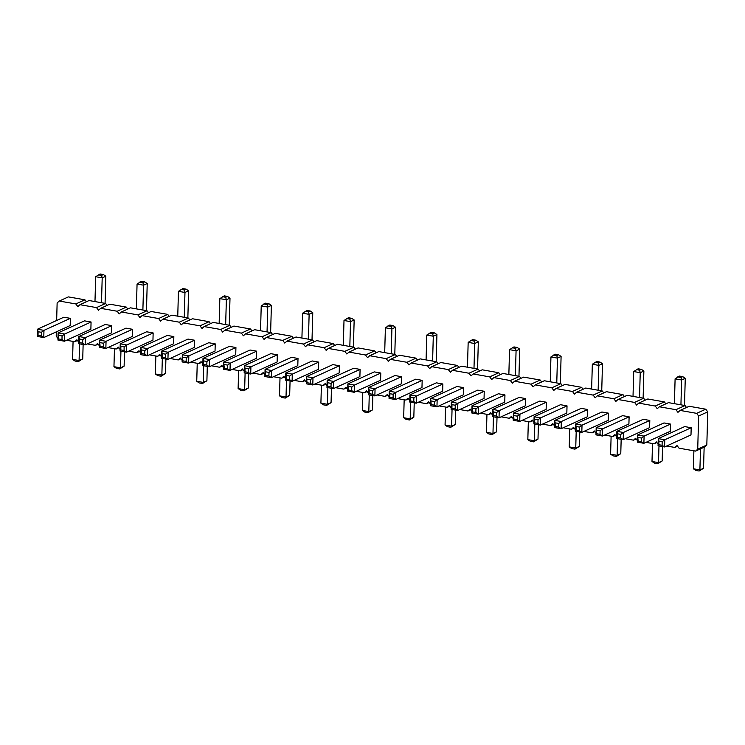 <?xml version="1.0" encoding="UTF-8"?>
<svg xmlns="http://www.w3.org/2000/svg" width="745" height="745" viewBox="0 0 745 745"><rect width="100%" height="100%" fill="white"/><g stroke="black" fill="none" stroke-linecap="round" stroke-linejoin="round"><path stroke-width="1.12" d="M77.433 340.493L74.77 341.713L76.903 339.795L78.681 342.141M666.673 446.004L674.886 447.447L677.019 445.529L679.03 448.183L695.588 451.097L704.686 446.953L706.819 445.035L707.75 411.845L705.748 409.191L689.19 406.276L680.083 410.421L677.95 412.339L675.948 409.694L659.39 406.779L657.258 408.698L655.246 406.044L638.698 403.129L636.565 405.047L634.554 402.402L618.005 399.488L615.873 401.406L613.861 398.752L597.304 395.837L595.171 397.756L593.169 395.111L576.611 392.196L574.479 394.114L572.477 391.46L555.919 388.545L553.786 390.464L551.784 387.819L535.227 384.904L533.094 386.823L531.092 384.169L514.534 381.254L512.402 383.172L510.39 380.527L493.842 377.603L491.709 379.522L489.698 376.877L473.14 373.962L471.008 375.88L469.005 373.236L452.448 370.312L450.315 372.23L448.313 369.585L431.755 366.67L429.623 368.589L427.621 365.944L411.063 363.02L408.93 364.938L406.928 362.294L390.371 359.379L388.238 361.297L386.227 358.643L369.678 355.728L367.546 357.647L365.534 355.002L348.977 352.087L346.844 354.005L344.842 351.351L328.284 348.437L326.152 350.355L324.149 347.71L307.592 344.795L305.459 346.714L303.457 344.06L286.899 341.145L284.767 343.063L282.765 340.418L266.207 337.494L264.075 339.422L262.063 336.768L245.515 333.853L243.382 335.772L241.371 333.127L224.822 330.203L222.681 332.121L220.678 329.476L204.121 326.561L201.988 328.48L199.986 325.835L183.428 322.911L181.296 324.829L179.294 322.185L162.736 319.27L160.603 321.188L158.601 318.534L142.044 315.619L139.911 317.538L137.9 314.893L121.351 311.978L119.219 313.896L117.207 311.242L100.659 308.328L98.517 310.246L96.515 307.601L79.957 304.686L77.825 306.605L75.822 303.951L59.265 301.036L57.132 302.954L56.648 320.49M86.401 301.753L84.93 299.807L68.372 296.892L59.265 301.036M107.094 305.394L105.622 303.457L89.065 300.533L79.957 304.686M127.786 309.045L126.315 307.098L109.757 304.183L100.659 308.328M148.478 312.686L147.007 310.749L130.459 307.825L121.351 311.978M169.18 316.336L167.7 314.39L151.151 311.475L142.044 315.619M189.873 319.978L188.401 318.041L171.844 315.126L162.736 319.27M210.565 323.628L209.094 321.682L192.536 318.767L183.428 322.911M231.257 327.279L229.786 325.332L213.228 322.417L204.121 326.561M251.95 330.92L250.478 328.973L233.921 326.059L224.822 330.203M272.642 334.57L271.171 332.624L254.622 329.709L245.515 333.853M293.334 338.211L291.863 336.274L275.315 333.35L266.207 337.494M314.036 341.862L312.565 339.916L296.007 337.001L286.899 341.145M334.728 345.503L333.257 343.566L316.7 340.642L307.592 344.795M355.421 349.154L353.95 347.207L337.392 344.292L328.284 348.437M376.113 352.795L374.642 350.858L358.084 347.934L348.977 352.087M396.806 356.445L395.334 354.499L378.777 351.584L369.678 355.728M417.498 360.086L416.027 358.149L399.478 355.235L390.371 359.379M438.2 363.737L436.728 361.791L420.171 358.876L411.063 363.02M458.892 367.387L457.421 365.441L440.863 362.526L431.755 366.67M479.584 371.029L478.113 369.082L461.555 366.168L452.448 370.312M500.277 374.679L498.805 372.733L482.248 369.818L473.14 373.962M520.969 378.32L519.498 376.374L502.94 373.459L493.842 377.603M541.662 381.971L540.19 380.024L523.642 377.11L514.534 381.254M562.363 385.612L560.892 383.675L544.334 380.751L535.227 384.904M583.056 389.262L581.584 387.316L565.027 384.401L555.919 388.545M603.748 392.904L602.277 390.967L585.719 388.043L576.611 392.196M624.44 396.554L622.969 394.608L606.411 391.693L597.304 395.837M645.133 400.195L643.661 398.258L627.104 395.334L618.005 399.488M665.825 403.846L664.354 401.9L647.805 398.985L638.698 403.129M686.527 407.496L685.046 405.55L668.498 402.635L659.39 406.779M87.24 343.911L95.462 345.354L97.595 343.436L99.374 345.792M98.126 344.143L95.462 345.354M705.748 409.191L696.64 413.345L680.083 410.421M56.322 331.851L56.21 336.144L57.989 338.5M66.547 340.26L74.77 341.713M107.941 347.552L116.155 349.005L118.287 347.086L120.066 349.433M128.634 351.202L136.847 352.646L138.98 350.727L140.768 353.083M149.326 354.844L157.54 356.296L159.672 354.378L161.46 356.725M170.018 358.494L178.241 359.937L180.374 358.019L182.153 360.375M190.711 362.135L198.934 363.588L201.066 361.67L202.845 364.016M211.403 365.786L219.626 367.229L221.759 365.311L223.537 367.667M232.105 369.427L240.318 370.88L242.451 368.961L244.23 371.308M252.797 373.077L261.011 374.53L263.143 372.602L264.922 374.959M273.49 376.728L281.703 378.171L283.836 376.253L285.624 378.609M294.182 380.369L302.396 381.822L304.537 379.903L306.316 382.25M314.874 384.02L323.097 385.463L325.23 383.545L327.008 385.901M335.567 387.661L343.79 389.113L345.922 387.195L347.701 389.542M356.268 391.311L364.482 392.755L366.615 390.836L368.393 393.192M376.961 394.952L385.174 396.405L387.307 394.487L389.086 396.834M397.653 398.603L405.867 400.046L407.999 398.128L409.787 400.484M418.345 402.244L426.559 403.697L428.701 401.779L430.48 404.125M439.038 405.895L447.261 407.338L449.393 405.42L451.172 407.776M459.73 409.536L467.953 410.989L470.086 409.07L471.864 411.417M480.423 413.186L488.646 414.63L490.778 412.711L492.557 415.067M501.124 416.837L509.338 418.28L511.47 416.362L513.249 418.709M521.817 420.478L530.03 421.931L532.163 420.012L533.951 422.359M542.509 424.129L550.723 425.572L552.855 423.654L554.643 426.01M563.201 427.77L571.424 429.222L573.557 427.304L575.336 429.651M583.894 431.42L592.117 432.864L594.249 430.945L596.028 433.301M604.586 435.061L612.809 436.514L614.942 434.596L616.72 436.942M625.288 438.712L633.501 440.155L635.634 438.237L637.413 440.593M645.98 442.353L654.194 443.806L656.326 441.887L658.114 444.234M695.588 451.097L697.72 449.179L698.642 415.989L696.64 413.345M91.067 321.998L84.548 320.853L58.147 332.875L57.942 340.065L58.715 338.966L61.975 339.543L64.461 341.21L90.871 329.188L91.067 321.998L64.666 334.021L64.461 341.21L57.942 340.065M111.769 325.639L105.25 324.494L78.84 336.517L85.358 337.671L111.769 325.639L111.564 332.838L85.153 344.861L85.358 337.671L82.769 339.59L79.51 339.022L78.84 336.517L78.635 343.706L85.153 344.861L82.667 343.184L82.769 339.59M132.461 329.29L125.942 328.145L99.532 340.167L99.327 347.356L100.1 346.257L103.359 346.835L105.846 348.502L132.256 336.479L132.461 329.29L106.051 341.312L105.846 348.502L99.327 347.356M194.538 340.232L188.019 339.077L161.618 351.1L168.128 352.255L194.538 340.232L194.343 347.421L167.932 359.444L168.128 352.255L165.539 354.173L162.28 353.605L161.618 351.1L161.414 358.298L167.932 359.444L165.437 357.777L165.539 354.173M173.846 336.582L167.327 335.436L140.917 347.459L140.721 354.648L141.485 353.549L144.744 354.126L147.24 355.793L173.641 343.771L173.846 336.582L147.435 348.604L147.24 355.793L140.721 354.648M153.153 332.94L146.635 331.786L120.224 343.808L126.743 344.963L153.153 332.94L152.949 340.13L126.548 352.152L126.743 344.963L124.154 346.881L120.895 346.313L120.224 343.808L120.029 351.007L126.548 352.152L124.052 350.476L124.154 346.881M256.625 351.165L250.106 350.02L223.696 362.042L223.491 369.231L224.264 368.142L227.523 368.71L230.009 370.386L256.42 358.364L256.625 351.165L230.214 363.188L230.009 370.386L223.491 369.231M235.923 347.524L229.413 346.369L203.003 358.392L209.522 359.546L235.923 347.524L235.727 354.713L209.317 366.736L209.522 359.546L206.933 361.474L206.831 365.069L209.317 366.736L202.798 365.59L203.003 358.392L203.674 360.897L206.933 361.474M215.231 343.873L208.712 342.728L182.311 354.75L182.106 361.94L182.879 360.841L182.311 354.75L188.83 355.896L188.625 363.085L215.035 351.063L215.231 343.873L188.83 355.896L186.231 357.824L182.972 357.246M277.317 354.816L270.798 353.661L244.388 365.693L250.907 366.838L277.317 354.816L277.112 362.005L250.711 374.027L250.907 366.838L248.318 368.766L248.215 372.36L250.711 374.027L244.192 372.882L244.388 365.693L245.058 368.188L248.318 368.766M298.009 358.457L291.491 357.311L265.08 369.334L264.885 376.523L265.648 375.433L268.908 376.002L271.404 377.678L297.804 365.655L298.009 358.457L271.599 370.479L271.404 377.678L264.885 376.523M504.952 394.924L498.433 393.77L472.023 405.801L471.818 412.991L472.591 411.892L475.85 412.469L478.337 414.136L504.747 402.114L504.952 394.924L478.541 406.947L478.337 414.136L471.818 412.991M484.25 391.274L477.741 390.129L451.33 402.151L457.849 403.296L484.25 391.274L484.054 398.463L457.644 410.495L457.849 403.296L455.26 405.224L452.001 404.647L451.33 402.151L451.125 409.34L457.644 410.495L455.158 408.819L455.26 405.224M463.362 394.822L463.558 387.633L457.039 386.478L430.638 398.501L430.433 405.699L431.206 404.6L430.638 398.501L437.157 399.655L436.952 406.844L463.362 394.822M442.865 383.982L436.346 382.837L409.936 394.859L416.455 396.005L442.865 383.982L442.67 391.172L416.259 403.194L416.455 396.005L413.866 397.932L413.764 401.527L416.259 403.194L409.741 402.049L409.936 394.859L410.607 397.355L413.866 397.932M421.968 387.53L422.173 380.341L415.654 379.186L389.244 391.209L389.048 398.407L389.812 397.308L389.914 393.714L389.244 391.209L395.763 392.364L395.567 399.553L421.968 387.53M318.702 362.107L312.183 360.962L285.782 372.984L292.291 374.13L318.702 362.107L318.506 369.297L292.096 381.319L292.291 374.13L289.703 376.057L289.6 379.652L292.096 381.319L285.577 380.173L285.782 372.984L286.443 375.48L289.703 376.057M339.199 372.947L339.394 365.748L332.875 364.603L306.474 376.625L306.269 383.815L307.042 382.725L306.474 376.625L312.993 377.771L312.788 384.969L339.199 372.947M380.788 373.049L374.269 371.895L347.859 383.917L347.654 391.116L348.427 390.017L351.687 390.585L354.173 392.261L380.583 380.239L380.788 373.049L354.378 385.072L354.173 392.261L347.654 391.116M360.086 369.399L353.577 368.254L327.167 380.276L333.685 381.421L360.086 369.399L359.891 376.588L333.481 388.611L333.685 381.421L331.097 383.349L327.837 382.772L327.167 380.276L326.962 387.465L333.481 388.611L330.994 386.944L331.097 383.349M401.481 376.691L394.962 375.545L368.551 387.568L375.07 388.713L401.481 376.691L401.276 383.88L374.865 395.902L375.07 388.713L372.481 390.641L369.222 390.063L368.551 387.568L368.356 394.757L374.865 395.902L372.379 394.235L372.481 390.641M525.644 398.566L519.125 397.42L492.715 409.443L499.234 410.588L525.644 398.566L525.439 405.764L499.029 417.787L499.234 410.588L496.645 412.516L493.386 411.938L492.715 409.443L492.519 416.632L499.029 417.787L496.543 416.11L496.645 412.516M670.5 424.091L663.981 422.946L637.571 434.968L637.375 442.158L638.139 441.059L641.398 441.636L643.894 443.303L670.295 431.281L670.5 424.091L644.09 436.114L643.894 443.303L637.375 442.158M649.808 420.45L643.289 419.295L616.879 431.318L623.397 432.472L649.808 420.45L649.603 427.639L623.193 439.662L623.397 432.472L620.808 434.391L617.549 433.823L616.879 431.318L616.683 438.516L623.193 439.662L620.706 437.995L620.808 434.391M628.91 423.989L629.115 416.8L622.596 415.654L596.186 427.677L595.981 434.866L596.754 433.767L596.186 427.677L602.705 428.822L602.5 436.011L628.91 423.989M567.029 405.857L560.51 404.712L534.1 416.734L540.619 417.88L567.029 405.857L566.824 413.056L540.423 425.078L540.619 417.88L538.03 419.808L537.927 423.402L540.423 425.078L533.904 423.924L534.1 416.734L534.77 419.239L538.03 419.808M587.721 409.508L581.202 408.362L554.802 420.385L554.597 427.574L555.37 426.475L554.802 420.385L561.311 421.53L561.115 428.72L587.526 416.697L587.721 409.508L561.311 421.53L558.722 423.458L555.463 422.881M608.414 413.149L601.895 412.004L575.494 424.026L582.013 425.181L608.414 413.149L608.218 420.348L581.808 432.37L582.013 425.181L579.424 427.099L579.321 430.694L581.808 432.37L575.289 431.215L575.494 424.026L576.164 426.531L579.424 427.099M546.336 402.216L539.818 401.071L513.407 413.093L513.212 420.282L513.976 419.184L517.235 419.761L519.731 421.428L546.132 409.405L546.336 402.216L519.926 414.239L519.731 421.428L513.212 420.282M691.192 427.742L684.674 426.587L658.263 438.609L664.782 439.764L691.192 427.742L690.988 434.931L664.587 446.953L664.782 439.764L662.193 441.683L662.091 445.287L664.587 446.953L658.068 445.808L658.263 438.609L658.934 441.115L662.193 441.683M70.375 318.348L63.856 317.202L37.455 329.225L43.964 330.37L70.375 318.348L70.179 325.546L43.769 337.569L43.964 330.37L41.375 332.298L38.116 331.73L37.455 329.225L37.25 336.414L43.769 337.569L41.282 335.893L41.375 332.298M707.75 411.845L698.642 415.989M706.819 445.035L697.72 449.179M685.046 405.55L675.948 409.694M664.354 401.9L655.246 406.044M677.559 446.236L674.886 447.447M643.661 398.258L634.554 402.402M656.866 442.586L654.194 443.806M622.969 394.608L613.861 398.752M636.165 438.945L633.501 440.155M602.277 390.967L593.169 395.111M615.472 435.294L612.809 436.514M581.584 387.316L572.477 391.46M594.78 431.653L592.117 432.864M560.892 383.675L551.784 387.819M574.088 428.003L571.424 429.222M540.19 380.024L531.092 384.169M553.395 424.361L550.723 425.572M519.498 376.374L510.39 380.527M532.703 420.711L530.03 421.931M498.805 372.733L489.698 376.877M512.001 417.07L509.338 418.28M478.113 369.082L469.005 373.236M491.309 413.419L488.646 414.63M457.421 365.441L448.313 369.585M470.617 409.778L467.953 410.989M436.728 361.791L427.621 365.944M449.924 406.127L447.261 407.338M416.027 358.149L406.928 362.294M429.232 402.477L426.559 403.697M395.334 354.499L386.227 358.643M408.539 398.836L405.867 400.046M374.642 350.858L365.534 355.002M387.838 395.185L385.174 396.405M353.95 347.207L344.842 351.351M367.145 391.544L364.482 392.755M333.257 343.566L324.149 347.71M346.453 387.894L343.79 389.113M312.565 339.916L303.457 344.06M325.761 384.252L323.097 385.463M291.863 336.274L282.765 340.418M305.068 380.602L302.396 381.822M271.171 332.624L262.063 336.768M284.376 376.961L281.703 378.171M250.478 328.973L241.371 333.127M263.683 373.31L261.011 374.53M229.786 325.332L220.678 329.476M242.982 369.669L240.318 370.88M209.094 321.682L199.986 325.835M222.289 366.019L219.626 367.229M188.401 318.041L179.294 322.185M201.597 362.377L198.934 363.588M167.7 314.39L158.601 318.534M180.905 358.727L178.241 359.937M147.007 310.749L137.9 314.893M160.212 355.076L157.54 356.296M126.315 307.098L117.207 311.242M139.52 351.435L136.847 352.646M105.622 303.457L96.515 307.601M118.818 347.785L116.155 349.005M84.93 299.807L75.822 303.951M83.133 344.497L82.732 358.876L79.091 360.533L79.557 343.873M82.732 358.876L78.318 361.632L79.091 360.533L72.572 359.388L73.075 341.415M105.073 303.355L105.837 276.227L102.195 277.885L95.677 276.73L94.978 301.576M105.837 276.227L103.341 274.551L101.525 275.38L102.195 277.885L101.497 302.731M124.517 351.798L124.117 366.168L120.476 367.825L120.941 351.165M124.117 366.168L119.703 368.924L120.476 367.825L113.957 366.68L114.46 348.707M187.852 317.938L188.606 290.811L184.965 292.468L184.276 317.314M188.606 290.811L186.12 289.144L184.294 289.973L184.965 292.468L178.446 291.323L177.757 316.159M165.911 359.09L165.502 373.459L161.861 375.126L162.326 358.457M165.502 373.459L161.097 376.216L161.861 375.126L155.342 373.971L155.845 355.998M146.467 310.646L147.221 283.519L143.58 285.177L142.882 310.022M147.221 283.519L144.735 281.843L142.91 282.672L143.58 285.177L137.061 284.031L136.372 308.868M331.46 388.257L331.059 402.635L327.418 404.293L327.884 387.624M331.059 402.635L326.645 405.392L327.418 404.293L320.899 403.147L321.402 385.165M312.015 339.822L312.77 312.686L309.128 314.343L302.61 313.198L301.921 338.044M312.77 312.686L310.283 311.019L308.458 311.848L309.128 314.343L308.439 339.189M290.066 380.965L289.665 395.344L286.024 397.001L286.49 380.332M289.665 395.344L285.26 398.091L286.024 397.001L279.505 395.846L280.008 377.873M248.681 373.673L248.281 388.052L244.639 389.71L245.105 373.04M248.281 388.052L243.866 390.799L244.639 389.71L238.121 388.555L238.624 370.582M270.631 332.531L271.385 305.394L267.744 307.052L267.045 331.897M271.385 305.394L268.898 303.727L267.073 304.556L267.744 307.052L261.225 305.906L260.536 330.752M207.296 366.382L206.896 380.76L203.255 382.418L203.72 365.748M206.896 380.76L202.482 383.507L203.255 382.418L196.736 381.263L197.239 363.29M229.237 325.239L230 298.102L226.359 299.76L219.84 298.615L219.142 323.46M230 298.102L227.504 296.435L225.688 297.264L226.359 299.76L225.661 324.606M621.172 439.308L620.771 453.677L617.13 455.335L610.611 454.189L611.114 436.216M620.771 453.677L616.357 456.434L617.13 455.335L617.596 438.675M601.727 390.864L602.491 363.737L598.84 365.395L598.151 390.24M602.491 363.737L599.995 362.061L598.179 362.889L598.84 365.395L592.331 364.24L591.632 389.086M560.342 383.573L561.097 356.445L557.456 358.103L550.937 356.948L550.248 381.794M561.097 356.445L558.61 354.769L556.785 355.598L557.456 358.103L556.766 382.949M579.787 432.007L579.386 446.385L575.736 448.043L576.202 431.383M579.386 446.385L574.972 449.142L575.736 448.043L569.227 446.898L569.729 428.924M518.958 376.281L519.712 349.154L516.071 350.811L515.372 375.648M519.712 349.154L517.226 347.477L515.4 348.306L516.071 350.811L509.552 349.656L508.854 374.502M538.393 424.715L537.992 439.094L534.351 440.751L527.832 439.606L528.335 421.623M537.992 439.094L533.588 441.85L534.351 440.751L534.817 424.091M497.008 417.424L496.608 431.802L492.966 433.46L493.432 416.8M496.608 431.802L492.194 434.558L492.966 433.46L486.448 432.314L486.951 414.332M372.845 395.548L372.444 409.927L368.803 411.585L362.284 410.439L362.787 392.457M372.444 409.927L368.03 412.683L368.803 411.585L369.269 394.915M394.794 354.406L395.548 327.269L391.907 328.927L391.209 353.773M395.548 327.269L393.062 325.602L391.237 326.431L391.907 328.927L385.388 327.781L384.69 352.627M455.623 410.132L455.223 424.51L451.582 426.168L445.063 425.022L445.566 407.04M455.223 424.51L450.809 427.267L451.582 426.168L452.047 409.508M414.229 402.84L413.829 417.219L410.188 418.876L410.653 402.207M413.829 417.219L409.424 419.975L410.188 418.876L403.669 417.731L404.172 399.748M436.179 361.697L436.933 334.561L433.292 336.219L432.603 361.064M436.933 334.561L434.447 332.894L432.622 333.723L433.292 336.219L426.773 335.073L426.084 359.919M477.564 368.989L478.327 341.853L474.686 343.519L473.988 368.356M478.327 341.853L475.832 340.186L474.016 341.014L474.686 343.519L468.167 342.365L467.469 367.211M353.4 347.114L354.164 319.978L350.522 321.635L349.824 346.481M354.164 319.978L351.668 318.311L349.852 319.139L350.522 321.635L344.004 320.49L343.305 345.335M684.506 405.448L685.26 378.32L681.619 379.978L680.93 404.824M685.26 378.32L682.774 376.653L680.949 377.482L681.619 379.978L675.1 378.833L674.411 403.669M662.556 446.6L662.156 460.969L658.515 462.636L651.996 461.481L652.499 443.508M662.156 460.969L657.751 463.725L658.515 462.636L658.98 445.966M643.121 398.156L643.876 371.029L640.234 372.686L639.536 397.532M643.876 371.029L641.389 369.352L639.564 370.181L640.234 372.686L633.716 371.541L633.017 396.377M704.137 447.205L703.55 468.27L699.9 469.927L693.39 468.773L693.884 450.8M703.55 468.27L699.136 471.017L699.9 469.927L700.496 448.863M61.975 339.543L62.068 335.948L64.666 334.021L58.147 332.875L58.715 338.966M103.359 346.835L103.462 343.24L106.051 341.312L99.532 340.167L100.1 346.257M144.744 354.126L144.847 350.532L147.435 348.604L140.917 347.459L141.485 353.549M227.523 368.71L227.625 365.115L230.214 363.188L223.696 362.042L224.264 368.142M186.231 357.824L186.138 361.418L188.625 363.085L182.106 361.94M268.908 376.002L269.01 372.407L271.599 370.479L265.08 369.334L265.648 375.433M475.85 412.469L475.953 408.875L478.541 406.947L472.023 405.801L472.591 411.892M463.558 387.633L437.157 399.655L434.558 401.574L434.465 405.178L431.206 404.6M434.465 405.178L436.952 406.844L430.433 405.699M422.173 380.341L395.763 392.364L393.174 394.282L393.071 397.886L389.812 397.308M393.071 397.886L395.567 399.553L389.048 398.407M339.394 365.748L312.993 377.771L310.395 379.699L310.302 383.293L307.042 382.725M310.302 383.293L312.788 384.969L306.269 383.815M351.687 390.585L351.789 386.99L354.378 385.072L347.859 383.917L348.427 390.017M641.398 441.636L641.501 438.041L644.09 436.114L637.571 434.968L638.139 441.059M629.115 416.8L602.705 428.822L600.116 430.75L600.014 434.344L596.754 433.767M600.014 434.344L602.5 436.011L595.981 434.866M558.722 423.458L558.629 427.053L561.115 428.72L554.597 427.574M517.235 419.761L517.337 416.166L519.926 414.239L513.407 413.093L513.976 419.184M72.572 359.388L75.059 361.055L78.318 361.632M103.341 274.551L100.081 273.983L95.677 276.73M113.957 366.68L116.444 368.347L119.703 368.924M186.12 289.144L182.86 288.566L178.446 291.323M155.342 373.971L157.838 375.648L161.097 376.216M144.735 281.843L141.475 281.275L137.061 284.031M320.899 403.147L323.386 404.814L326.645 405.392M310.283 311.019L307.024 310.442L302.61 313.198M279.505 395.846L282.001 397.523L285.26 398.091M238.121 388.555L240.607 390.231L243.866 390.799M268.898 303.727L265.639 303.15L261.225 305.906M196.736 381.263L199.222 382.939L202.482 383.507M227.504 296.435L224.245 295.858L219.84 298.615M610.611 454.189L613.098 455.856L616.357 456.434M599.995 362.061L596.736 361.493L592.331 364.24M558.61 354.769L555.351 354.201L550.937 356.948M569.227 446.898L571.713 448.565L574.972 449.142M517.226 347.477L513.966 346.909L509.552 349.656M527.832 439.606L530.328 441.273L533.588 441.85M486.448 432.314L488.934 433.981L492.194 434.558M362.284 410.439L364.771 412.106L368.03 412.683M393.062 325.602L389.803 325.025L385.388 327.781M445.063 425.022L447.549 426.689L450.809 427.267M403.669 417.731L406.165 419.398L409.424 419.975M434.447 332.894L431.187 332.317L426.773 335.073M475.832 340.186L472.572 339.608L468.167 342.365M351.668 318.311L348.409 317.733L344.004 320.49M682.774 376.653L679.514 376.076L675.1 378.833M651.996 461.481L654.492 463.157L657.751 463.725M641.389 369.352L638.13 368.784L633.716 371.541M693.39 468.773L695.877 470.449L699.136 471.017M62.068 335.948L58.818 335.371M78.635 343.706L79.408 342.616L79.51 339.022M79.408 342.616L82.667 343.184M103.462 343.24L100.203 342.663M161.414 358.298L162.186 357.2L162.28 353.605M162.186 357.2L165.437 357.777M144.847 350.532L141.587 349.954M120.029 351.007L120.792 349.908L120.895 346.313M120.792 349.908L124.052 350.476M227.625 365.115L224.366 364.538M202.798 365.59L203.571 364.491L206.831 365.069M203.571 364.491L203.674 360.897M186.138 361.418L182.879 360.841M244.192 372.882L244.956 371.783L245.058 368.188M244.956 371.783L248.215 372.36M269.01 372.407L265.751 371.829M475.953 408.875L472.693 408.297M451.125 409.34L451.898 408.251L452.001 404.647M451.898 408.251L455.158 408.819M434.558 401.574L431.299 401.006M409.741 402.049L410.504 400.95L410.607 397.355M410.504 400.95L413.764 401.527M393.174 394.282L389.914 393.714M285.577 380.173L286.35 379.075L289.6 379.652M286.35 379.075L286.443 375.48M310.395 379.699L307.136 379.131M351.789 386.99L348.53 386.422M326.962 387.465L327.735 386.366L327.837 382.772M327.735 386.366L330.994 386.944M368.356 394.757L369.12 393.658L369.222 390.063M369.12 393.658L372.379 394.235M492.519 416.632L493.283 415.542L493.386 411.938M493.283 415.542L496.543 416.11M641.501 438.041L638.241 437.464M616.683 438.516L617.447 437.417L617.549 433.823M617.447 437.417L620.706 437.995M600.116 430.75L596.857 430.172M533.904 423.924L534.668 422.834L534.77 419.239M534.668 422.834L537.927 423.402M558.629 427.053L555.37 426.475M575.289 431.215L576.062 430.126L579.321 430.694M576.062 430.126L576.164 426.531M517.337 416.166L514.078 415.589M658.068 445.808L658.831 444.709L662.091 445.287M658.831 444.709L658.934 441.115M37.25 336.414L38.023 335.325L38.116 331.73M38.023 335.325L41.282 335.893M101.525 275.38L98.266 274.812M184.294 289.973L181.044 289.395M142.91 282.672L139.65 282.104M308.458 311.848L305.199 311.27M267.073 304.556L263.814 303.979M225.688 297.264L222.429 296.687M598.179 362.889L594.92 362.321M556.785 355.598L553.526 355.03M515.4 348.306L512.141 347.738M391.237 326.431L387.977 325.854M432.622 333.723L429.362 333.145M474.016 341.014L470.756 340.437M349.852 319.139L346.593 318.562M680.949 377.482L677.689 376.905M639.564 370.181L636.304 369.613"/></g></svg>
